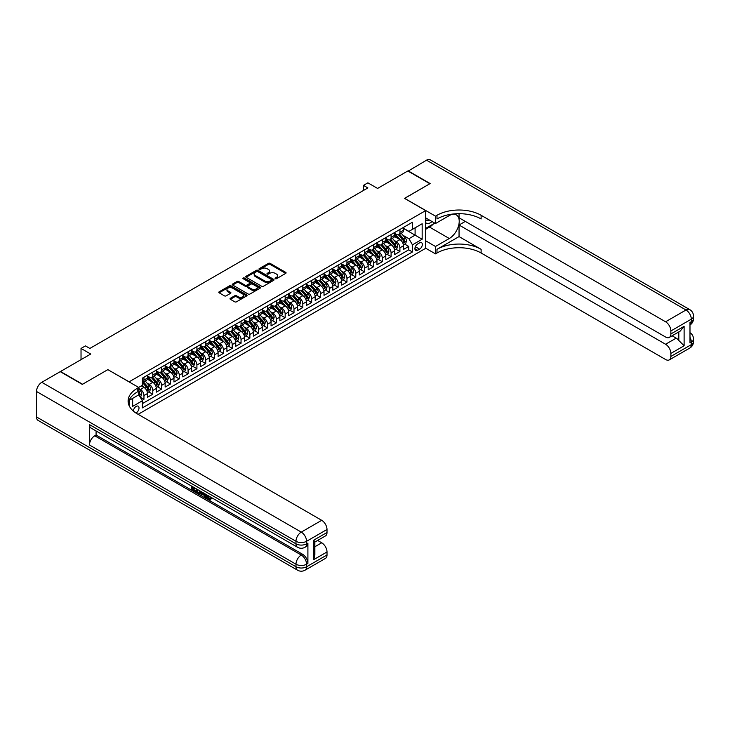 <?xml version="1.0" encoding="UTF-8"?>
<svg xmlns="http://www.w3.org/2000/svg" width="730" height="730" viewBox="0 0 730 730"><rect width="100%" height="100%" fill="white"/><g stroke="black" fill="none" stroke-linecap="round" stroke-linejoin="round"><path stroke-width="1.09" d="M275.31 278.696A0.858 0.493 0 0 0 276.524 278.696L285.731 273.376A1.223 0.712 0 0 0 286.087 272.883A1.223 0.712 0 0 0 285.731 272.381L270.137 263.375A1.223 0.712 0 0 0 268.403 263.375L259.205 268.686A0.858 0.493 0 0 0 260.409 269.388L261.605 268.704A3.924 2.263 0 0 1 267.153 268.704L268.448 269.452A3.924 2.263 0 0 1 269.598 271.049A3.924 2.263 0 0 1 268.448 272.655L267.253 273.339A0.858 0.493 0 0 0 268.467 274.042L269.662 273.358A3.924 2.263 0 0 1 275.21 273.358L276.506 274.106A3.924 2.263 0 0 1 277.655 275.703A3.924 2.263 0 0 1 276.506 277.309L275.31 277.993A0.858 0.493 0 0 0 275.31 278.696L275.31 277.993M135.953 413.025A3.997 2.309 120 0 0 136.191 412.897A3.997 2.309 120 0 0 138.8 409.384A3.997 2.309 120 0 0 138.189 406.181A3.997 2.309 120 0 0 136.191 406.373A3.997 2.309 120 0 0 133.371 411.09M230.37 298.287A1.223 0.712 0 0 0 230.014 298.789A1.223 0.712 0 0 0 230.37 299.291L234.75 301.818A1.223 0.712 0 0 0 236.484 301.818L246.704 295.915A1.223 0.712 0 0 0 247.059 295.413A1.223 0.712 0 0 0 246.704 294.911L231.109 285.904A1.223 0.712 0 0 0 229.375 285.904L219.155 291.808A1.223 0.712 0 0 0 218.799 292.31A1.223 0.712 0 0 0 219.155 292.812L224.439 295.86A1.223 0.712 0 0 0 226.172 295.86L230.543 293.332A1.223 0.712 0 0 0 230.908 292.839A1.223 0.712 0 0 0 230.543 292.338L227.924 290.823A3.276 1.889 0 0 1 226.966 289.481A3.276 1.889 0 0 1 228.992 287.739A3.276 1.889 0 0 1 232.56 288.149L242.825 294.071A3.276 1.889 0 0 1 243.784 295.413A3.276 1.889 0 0 1 241.767 297.156A3.276 1.889 0 0 1 238.19 296.754L236.484 295.76A1.223 0.712 0 0 0 234.75 295.76L230.37 298.287L230.37 299.291M107.949 369.69L129.128 381.817L425.681 210.596L404.502 198.368L429.879 183.723L407.815 170.984L377.583 188.431L367.874 182.829L363.458 185.374L367.874 187.92L89.854 348.438L85.437 345.892L81.03 348.438L81.03 359.653M107.949 369.59L82.572 384.236L60.508 371.497L90.739 354.041L81.03 348.438M261.687 286.26A1.223 0.712 0 0 0 263.421 286.26L273.65 280.356A1.223 0.712 0 0 0 274.005 279.855A1.223 0.712 0 0 0 273.65 279.353L258.055 270.355A1.223 0.712 0 0 0 256.321 270.355L246.101 276.259A1.223 0.712 0 0 0 245.736 276.752A1.223 0.712 0 0 0 246.101 277.254L261.687 286.26M243.455 278.878A0.858 0.493 0 0 1 244.322 278.997L260.163 288.14L249.952 294.035A1.223 0.712 0 0 1 248.218 294.035L232.624 285.038L232.624 284.034A1.223 0.712 0 0 0 232.268 284.536A1.223 0.712 0 0 0 232.624 285.038M232.624 284.034L237.004 281.506A1.223 0.712 0 0 1 238.737 281.506L245.061 285.156A1.223 0.712 0 0 0 246.786 285.156L249.696 283.486A1.223 0.712 0 0 0 250.052 282.985A1.223 0.712 0 0 0 249.696 282.483L243.108 278.677A0.858 0.493 0 0 1 244.322 277.984L260.172 287.136A1.223 0.712 0 0 1 260.537 287.638A1.223 0.712 0 0 1 260.172 288.131L260.172 287.136M142.122 400.35L143.956 399.292L140.297 397.184M138.746 388.488L140.425 389.455A4.991 2.884 60 0 1 143.956 395.578L147.487 393.534L147.487 397.257L152.78 394.2L148.765 391.882M147.04 383.086L149.258 384.363A4.991 2.884 60 0 1 152.78 390.477L156.311 388.442L156.311 392.156L161.613 389.099L157.598 386.781M155.864 377.985L158.082 379.272A4.991 2.884 60 0 1 161.613 385.385L165.144 383.341L165.144 387.064L170.437 384.007L166.422 381.69M164.688 372.893L166.905 374.171A4.991 2.884 60 0 1 170.437 380.284L173.968 378.249L173.968 381.973L179.261 378.916L175.246 376.589M173.512 367.801L175.729 369.079A4.991 2.884 60 0 1 179.261 375.193L182.792 373.158L182.792 376.872L188.084 373.815L184.07 371.497M182.345 362.701L184.553 363.978A4.991 2.884 60 0 1 188.084 370.092L191.616 368.057L191.616 371.78L196.918 368.723L192.903 366.405M191.169 357.609L193.386 358.886A4.991 2.884 60 0 1 196.918 365L200.449 362.965L200.449 366.679L205.741 363.622L201.726 361.304M199.993 352.508L202.21 353.785A4.991 2.884 60 0 1 205.741 359.908L209.273 357.864L209.273 361.587L214.565 358.53L210.55 356.213M208.816 347.416L211.034 348.694A4.991 2.884 60 0 1 214.565 354.807L218.097 352.773L218.097 356.486L223.389 353.429L219.374 351.112M217.65 342.315L219.858 343.602A4.991 2.884 60 0 1 223.389 349.716L226.921 347.672L226.921 351.395L232.222 348.338L228.198 346.02M226.473 337.224L228.691 338.501A4.991 2.884 60 0 1 232.222 344.615L235.744 342.58L235.744 346.303L241.046 343.246L237.031 340.919M235.297 332.132L237.515 333.409A4.991 2.884 60 0 1 241.046 339.523L244.577 337.479L244.577 341.202L249.87 338.145L245.855 335.827M244.121 327.031L246.338 328.308A4.991 2.884 60 0 1 249.87 334.422L253.401 332.387L253.401 336.11L258.694 333.053L254.679 330.736M252.954 321.939L255.162 323.217A4.991 2.884 60 0 1 258.694 329.33L262.225 327.296L262.225 331.009L267.527 327.952L263.503 325.635M261.778 316.838L263.995 318.116A4.991 2.884 60 0 1 267.527 324.239L271.049 322.195L271.049 325.918L276.351 322.861L272.336 320.543M270.602 311.746L272.819 313.024A4.991 2.884 60 0 1 276.351 319.138L279.882 317.103L279.882 320.817L285.174 317.76L281.159 315.442M279.426 306.646L281.643 307.932A4.991 2.884 60 0 1 285.174 314.046L288.706 312.002L288.706 315.725L293.998 312.668L289.983 310.35M288.259 301.554L290.467 302.831A4.991 2.884 60 0 1 293.998 308.945L297.53 306.91L297.53 310.633L302.822 307.567L298.807 305.249M297.083 296.462L299.3 297.74A4.991 2.884 60 0 1 302.822 303.853L306.354 301.809L306.354 305.532L311.655 302.476L307.64 300.158M305.906 291.361L308.124 292.639A4.991 2.884 60 0 1 311.655 298.752L315.187 296.718L315.187 300.441L320.479 297.384L316.464 295.066M314.73 286.269L316.948 287.547A4.991 2.884 60 0 1 320.479 293.661L324.01 291.626L324.01 295.34L329.303 292.283L325.288 289.965M323.554 281.169L325.772 282.446A4.991 2.884 60 0 1 329.303 288.569L332.834 286.525L332.834 290.248L338.127 287.191L334.112 284.873M332.387 276.077L334.605 277.354A4.991 2.884 60 0 1 338.127 283.468L341.658 281.433L341.658 285.147L346.96 282.09L342.945 279.773M341.211 270.976L343.428 272.263A4.991 2.884 60 0 1 346.96 278.376L350.491 276.332L350.491 280.055L355.784 276.998L351.769 274.681M350.035 265.884L352.252 267.162A4.991 2.884 60 0 1 355.784 273.276L359.315 271.241L359.315 274.964L364.608 271.898L360.593 269.58M358.859 260.783L361.076 262.07A4.991 2.884 60 0 1 364.608 268.184L368.139 266.14L368.139 269.863L373.431 266.806L369.416 264.488M367.692 255.692L369.909 256.969A4.991 2.884 60 0 1 373.431 263.083L376.963 261.048L376.963 264.771L382.264 261.714L378.249 259.396M376.516 250.6L378.733 251.877A4.991 2.884 60 0 1 382.264 257.991L385.796 255.956L385.796 259.67L391.088 256.613L387.073 254.296M385.34 245.499L387.557 246.776A4.991 2.884 60 0 1 391.088 252.899L394.62 250.855L394.62 254.578L399.912 251.521L399.912 247.798A4.991 2.884 -120 0 0 396.381 241.685L394.163 240.407M395.897 249.204L399.912 251.521M147.487 393.534A4.991 2.884 -120 0 0 143.956 387.42L141.31 385.896M156.311 388.442A4.991 2.884 -120 0 0 152.78 382.328L147.323 379.171M165.144 383.341A4.991 2.884 -120 0 0 161.613 377.227L156.147 374.079M173.968 378.249A4.991 2.884 -120 0 0 170.437 372.136L164.98 368.978M182.792 373.158A4.991 2.884 -120 0 0 179.261 367.035L173.804 363.887M191.616 368.057A4.991 2.884 -120 0 0 188.084 361.943L182.628 358.795M200.449 362.965A4.991 2.884 -120 0 0 196.918 356.851L191.452 353.694M209.273 357.864A4.991 2.884 -120 0 0 205.741 351.75L200.285 348.602M218.097 352.773A4.991 2.884 -120 0 0 214.565 346.659L209.108 343.501M226.921 347.672A4.991 2.884 -120 0 0 223.389 341.558L217.932 338.41M235.744 342.58A4.991 2.884 -120 0 0 232.222 336.466L226.756 333.309M244.577 337.479A4.991 2.884 -120 0 0 241.046 331.365L235.589 328.217M253.401 332.387A4.991 2.884 -120 0 0 249.87 326.274L244.413 323.125M262.225 327.296A4.991 2.884 -120 0 0 258.694 321.173L253.237 318.024M271.049 322.195A4.991 2.884 -120 0 0 267.527 316.081L262.061 312.933M279.882 317.103A4.991 2.884 -120 0 0 276.351 310.989L270.894 307.832M288.706 312.002A4.991 2.884 -120 0 0 285.174 305.888L279.718 302.74M297.53 306.91A4.991 2.884 -120 0 0 293.998 300.796L288.542 297.639M306.354 301.809A4.991 2.884 -120 0 0 302.822 295.696L297.365 292.548M315.187 296.718A4.991 2.884 -120 0 0 311.655 290.604L306.198 287.456M324.01 291.626A4.991 2.884 -120 0 0 320.479 285.503L315.022 282.355M332.834 286.525A4.991 2.884 -120 0 0 329.303 280.411L323.846 277.263M341.658 281.433A4.991 2.884 -120 0 0 338.127 275.32L332.67 272.162M350.491 276.332A4.991 2.884 -120 0 0 346.96 270.219L341.503 267.07M359.315 271.241A4.991 2.884 -120 0 0 355.784 265.127L350.327 261.97M368.139 266.14A4.991 2.884 -120 0 0 364.608 260.026L359.151 256.878M376.963 261.048A4.991 2.884 -120 0 0 373.431 254.934L367.975 251.786M385.796 255.956A4.991 2.884 -120 0 0 382.264 249.833L376.799 246.685M394.62 250.855A4.991 2.884 -120 0 0 391.088 244.742L385.632 241.593M419.595 242.853L417.651 243.975A3.869 2.236 120 0 0 415.124 247.388A3.869 2.236 120 0 0 415.717 250.49A3.869 2.236 120 0 0 417.651 250.299L419.595 249.176A3.869 2.236 120 0 0 422.123 245.764A3.869 2.236 120 0 0 421.529 242.661A3.869 2.236 120 0 0 419.595 242.853M129.128 405.643L129.128 400.414M138.134 414.33L425.681 248.309L425.681 210.596M138.746 394.711L142.368 400.77L142.368 407.906L412.45 251.978L412.45 244.842L408.919 238.728L402.996 235.306M142.368 400.77L132.659 406.373L132.659 398.379M138.663 387.42L142.368 385.285L142.368 378.149L412.45 222.221L412.45 229.357L422.159 223.745L422.159 239.239L412.45 244.842M147.487 376.005L149.258 377.027A4.991 2.884 60 0 0 151.749 377.273L155.28 375.238A4.991 2.884 -120 0 0 156.311 372.948L156.311 370.092M156.311 370.913L158.082 371.926A4.991 2.884 60 0 0 160.573 372.181L164.104 370.137A4.991 2.884 -120 0 0 165.144 367.856L165.144 365M165.144 365.812L166.905 366.834A4.991 2.884 60 0 0 169.406 367.08L172.928 365.046A4.991 2.884 -120 0 0 173.968 362.755L173.968 359.908M173.968 360.72L175.729 361.742A4.991 2.884 60 0 0 178.23 361.989L181.761 359.945A4.991 2.884 -120 0 0 182.792 357.663L182.792 354.807M182.792 355.62L184.553 356.641A4.991 2.884 60 0 0 187.053 356.888L190.585 354.853A4.991 2.884 -120 0 0 191.616 352.563L191.616 349.716M191.616 350.528L193.386 351.55A4.991 2.884 60 0 0 195.877 351.796L199.409 349.752A4.991 2.884 -120 0 0 200.449 347.471L200.449 344.615M200.449 345.436L202.21 346.449A4.991 2.884 60 0 0 204.71 346.695L208.232 344.66A4.991 2.884 -120 0 0 209.273 342.379L209.273 339.523M209.273 340.335L211.034 341.357A4.991 2.884 60 0 0 213.534 341.603L217.065 339.569A4.991 2.884 -120 0 0 218.097 337.278L218.097 334.422M218.097 335.243L219.858 336.256A4.991 2.884 60 0 0 222.358 336.512L225.889 334.468A4.991 2.884 -120 0 0 226.921 332.187L226.921 329.33M226.921 330.142L228.691 331.165A4.991 2.884 60 0 0 231.182 331.411L234.713 329.376A4.991 2.884 -120 0 0 235.744 327.086L235.744 324.239M235.744 325.051L237.515 326.073A4.991 2.884 60 0 0 240.006 326.319L243.537 324.275A4.991 2.884 -120 0 0 244.577 321.994L244.577 319.138M244.577 319.95L246.338 320.972A4.991 2.884 60 0 0 248.839 321.218L252.37 319.183A4.991 2.884 -120 0 0 253.401 316.893L253.401 314.046M253.401 314.858L255.162 315.88A4.991 2.884 60 0 0 257.663 316.126L261.194 314.082A4.991 2.884 -120 0 0 262.225 311.801L262.225 308.945M262.225 309.766L263.995 310.779A4.991 2.884 60 0 0 266.487 311.026L270.018 308.991A4.991 2.884 -120 0 0 271.049 306.709L271.049 303.853M271.049 304.666L272.819 305.688A4.991 2.884 60 0 0 275.31 305.934L278.842 303.899A4.991 2.884 -120 0 0 279.882 301.609L279.882 298.752M279.882 299.574L281.643 300.587A4.991 2.884 60 0 0 284.143 300.842L287.675 298.798A4.991 2.884 -120 0 0 288.706 296.517L288.706 293.661M288.706 294.473L290.467 295.495A4.991 2.884 60 0 0 292.967 295.741L296.499 293.706A4.991 2.884 -120 0 0 297.53 291.416L297.53 288.569M297.53 289.381L299.3 290.403A4.991 2.884 60 0 0 301.791 290.649L305.322 288.605A4.991 2.884 -120 0 0 306.354 286.324L306.354 283.468M306.354 284.28L308.124 285.302A4.991 2.884 60 0 0 310.615 285.549L314.146 283.514A4.991 2.884 -120 0 0 315.187 281.223L315.187 278.376M315.187 279.188L316.948 280.21A4.991 2.884 60 0 0 319.448 280.457L322.979 278.413A4.991 2.884 -120 0 0 324.01 276.132L324.01 273.276M324.01 274.097L325.772 275.11A4.991 2.884 60 0 0 328.272 275.356L331.803 273.321A4.991 2.884 -120 0 0 332.834 271.04L332.834 268.184M332.834 268.996L334.605 270.018A4.991 2.884 60 0 0 337.096 270.264L340.627 268.229A4.991 2.884 -120 0 0 341.658 265.939L341.658 263.083M341.658 263.904L343.428 264.917A4.991 2.884 60 0 0 345.92 265.163L349.451 263.129A4.991 2.884 -120 0 0 350.491 260.847L350.491 257.991M350.491 258.803L352.252 259.825A4.991 2.884 60 0 0 354.753 260.072L358.284 258.037A4.991 2.884 -120 0 0 359.315 255.746L359.315 252.89M359.315 253.712L361.076 254.734A4.991 2.884 60 0 0 363.577 254.98L367.108 252.936A4.991 2.884 -120 0 0 368.139 250.655L368.139 247.798M368.139 248.611L369.909 249.633A4.991 2.884 60 0 0 372.4 249.879L375.932 247.844A4.991 2.884 -120 0 0 376.963 245.554L376.963 242.707M376.963 243.519L378.733 244.541A4.991 2.884 60 0 0 381.224 244.787L384.756 242.743A4.991 2.884 -120 0 0 385.796 240.462L385.796 237.606M385.796 238.427L387.557 239.44A4.991 2.884 60 0 0 390.057 239.686L393.579 237.651A4.991 2.884 -120 0 0 394.62 235.361L394.62 232.514M142.368 403.626L408.736 249.833L408.736 246.421L403.444 249.477L403.444 245.764A4.991 2.884 -120 0 0 399.912 239.65L394.455 236.493M394.62 233.326L396.381 234.348A4.991 2.884 -120 0 0 398.881 234.595A4.991 2.884 -120 0 0 399.912 232.304L399.912 229.457M398.881 234.595L402.412 232.56A4.991 2.884 -120 0 0 403.444 230.269L403.444 227.413M143.956 377.227L143.956 380.084A4.991 2.884 60 0 1 142.925 382.365A4.991 2.884 60 0 1 142.368 382.575M142.925 382.365L146.456 380.33A4.991 2.884 -120 0 0 147.487 378.049L147.487 375.193M152.78 372.136L152.78 374.992A4.991 2.884 60 0 1 151.749 377.273M161.613 367.035L161.613 369.891A4.991 2.884 60 0 1 160.573 372.181M170.437 361.943L170.437 364.799A4.991 2.884 60 0 1 169.406 367.08M179.261 356.842L179.261 359.698A4.991 2.884 60 0 1 178.23 361.989M188.084 351.75L188.084 354.607A4.991 2.884 60 0 1 187.053 356.888M196.918 346.659L196.918 349.506A4.991 2.884 60 0 1 195.877 351.796M205.741 341.558L205.741 344.414A4.991 2.884 60 0 1 204.71 346.695M214.565 336.466L214.565 339.313A4.991 2.884 60 0 1 213.534 341.603M223.389 331.365L223.389 334.221A4.991 2.884 60 0 1 222.358 336.512M232.222 326.274L232.222 329.13A4.991 2.884 60 0 1 231.182 331.411M241.046 321.173L241.046 324.029A4.991 2.884 60 0 1 240.006 326.319M249.87 316.081L249.87 318.937A4.991 2.884 60 0 1 248.839 321.218M258.694 310.989L258.694 313.836A4.991 2.884 60 0 1 257.663 316.126M267.527 305.888L267.527 308.744A4.991 2.884 60 0 1 266.487 311.026M276.351 300.796L276.351 303.643A4.991 2.884 60 0 1 275.31 305.934M285.174 295.696L285.174 298.552A4.991 2.884 60 0 1 284.143 300.842M293.998 290.604L293.998 293.46A4.991 2.884 60 0 1 292.967 295.741M302.822 285.503L302.822 288.359A4.991 2.884 60 0 1 301.791 290.649M311.655 280.411L311.655 283.267A4.991 2.884 60 0 1 310.615 285.549M320.479 275.32L320.479 278.166A4.991 2.884 60 0 1 319.448 280.457M329.303 270.219L329.303 273.075A4.991 2.884 60 0 1 328.272 275.356M338.127 265.127L338.127 267.974A4.991 2.884 60 0 1 337.096 270.264M346.96 260.026L346.96 262.882A4.991 2.884 60 0 1 345.92 265.163M355.784 254.934L355.784 257.79A4.991 2.884 60 0 1 354.753 260.072M364.608 249.833L364.608 252.69A4.991 2.884 60 0 1 363.577 254.98M373.431 244.742L373.431 247.598A4.991 2.884 60 0 1 372.4 249.879M382.264 239.65L382.264 242.497A4.991 2.884 60 0 1 381.224 244.787M391.088 234.549L391.088 237.405A4.991 2.884 60 0 1 390.057 239.686M391.088 252.899L391.088 256.613M382.264 257.991L382.264 261.714M373.431 263.083L373.431 266.806M364.608 268.184L364.608 271.898M355.784 273.276L355.784 276.998M346.96 278.376L346.96 282.09M338.127 283.468L338.127 287.191M329.303 288.569L329.303 292.283M320.479 293.661L320.479 297.384M311.655 298.752L311.655 302.476M302.822 303.853L302.822 307.567M293.998 308.945L293.998 312.668M285.174 314.046L285.174 317.76M276.351 319.138L276.351 322.861M267.527 324.239L267.527 327.952M258.694 329.33L258.694 333.053M249.87 334.422L249.87 338.145M241.046 339.523L241.046 343.246M232.222 344.615L232.222 348.338M223.389 349.716L223.389 353.429M214.565 354.807L214.565 358.53M205.741 359.908L205.741 363.622M196.918 365L196.918 368.723M188.084 370.092L188.084 373.815M179.261 375.193L179.261 378.916M170.437 380.284L170.437 384.007M161.613 385.385L161.613 389.099M152.78 390.477L152.78 394.2M143.956 395.578L143.956 399.292M408.919 238.728L415.096 235.16L415.096 227.824L422.159 223.745M403.444 228.435L422.159 239.239M403.444 228.234L408.919 231.392L412.45 229.357M363.458 185.374L363.458 190.475M404.721 244.103L408.736 246.421M408.736 249.833L412.45 251.978M275.657 278.814L276.506 278.322A3.924 2.263 0 0 0 277.655 276.725L277.655 275.703M269.598 271.049L269.598 272.071A3.924 2.263 0 0 1 268.448 273.677L267.6 274.161M285.713 273.385L270.137 264.397A1.223 0.712 0 0 0 268.403 264.397L259.542 269.507M273.631 280.366L258.055 271.368A1.223 0.712 0 0 0 256.321 271.368L246.11 277.263L246.101 276.259M271.478 280.21A0.858 0.493 0 0 0 271.478 279.508L257.79 271.606A0.858 0.493 0 0 0 256.577 271.606L255.327 272.327A3.924 2.263 0 0 0 254.177 273.933A3.924 2.263 0 0 0 255.327 275.529L264.68 280.931A3.924 2.263 0 0 0 270.228 280.931L271.478 280.21L271.478 281.223A0.858 0.493 0 0 0 271.733 280.877L271.733 279.855M254.177 273.933L254.177 274.945A3.924 2.263 0 0 0 255.327 276.551L255.327 275.529M271.478 281.223L270.228 281.953A3.924 2.263 0 0 1 264.68 281.953L255.327 276.551M232.642 285.047L237.004 282.528L237.004 281.506M250.052 282.985L250.052 283.997A1.223 0.712 0 0 1 249.696 284.499L246.786 286.178A1.223 0.712 0 0 1 245.061 286.178L238.737 282.528A1.223 0.712 0 0 0 237.004 282.528M251.622 288.943A3.276 1.889 0 0 0 255.19 289.354A3.276 1.889 0 0 0 257.215 287.611A3.276 1.889 0 0 0 256.257 286.269L252.635 284.18A1.223 0.712 0 0 0 250.901 284.18L247.999 285.859A1.223 0.712 0 0 0 247.643 286.361A1.223 0.712 0 0 0 247.999 286.863L251.622 288.943L251.622 289.965A3.276 1.889 0 0 0 255.19 290.376A3.276 1.889 0 0 0 257.215 288.633L257.215 287.611M247.643 286.361L247.643 287.374A1.223 0.712 0 0 0 247.999 287.875L247.999 286.863M251.622 289.965L247.999 287.875M243.784 295.413L243.784 296.435A3.276 1.889 0 0 1 241.767 298.178A3.276 1.889 0 0 1 238.19 297.767L236.484 296.781A1.223 0.712 0 0 0 234.75 296.781L230.388 299.3M226.966 289.481L226.966 290.504A3.276 1.889 0 0 0 227.924 291.845L227.924 290.823M230.543 292.338L230.543 293.332L227.924 291.845M246.704 294.911L246.704 295.915L231.109 286.926A1.223 0.712 0 0 0 229.375 286.926L219.173 292.821M403.371 244.888L405.652 243.574L406.537 241.019A3.303 1.907 -120 0 0 405.241 237.916L401.208 233.244M400.405 239.969L395.623 234.43A9.545 5.511 -120 0 0 394.62 233.381M397.777 238.418L395.103 235.315A7.93 4.572 -120 0 0 394.62 234.786M398.434 234.777L402.513 239.495A3.303 1.907 60 0 1 403.69 241.776L404.748 241.165A3.303 1.907 -120 0 0 403.571 238.883L399.538 234.211M398.671 234.695L403.051 239.768A1.688 0.976 60 0 1 403.48 240.425L404.748 241.165M425.681 222.613A8.112 4.681 120 0 0 427.543 223.526A8.112 4.681 120 0 0 432.032 221.546M425.681 219.246A5.557 3.203 120 0 0 426.585 220.332A5.557 3.203 120 0 0 427.397 220.588A5.557 3.203 120 0 0 429.404 220.04M434.779 223.134L425.681 228.38M408.079 171.13L426.521 160.18L686.008 309.995A7.492 4.325 120 0 1 689.759 309.62A7.492 7.492 0 0 1 693.5 316.108A7.492 4.325 180 0 1 691.31 319.165L670.87 330.964A7.492 4.325 -120 0 0 665.577 321.784L686.008 309.995A7.492 4.325 60 0 1 691.31 319.165L691.31 321.711L689.987 322.477L689.987 342.863L691.31 342.096L691.31 344.642A7.492 4.325 60 0 1 689.759 348.073L669.319 359.872A7.492 4.325 -120 0 0 670.87 356.441L691.31 344.642A7.492 4.325 0 0 0 693.5 341.585A7.492 7.492 0 0 1 689.759 348.073M408.079 170.829L430.143 183.568L404.593 198.423M425.681 240.818L435.481 246.475L449.297 238.5A14.043 8.103 120 0 0 458.467 226.127A14.043 8.103 120 0 0 456.314 214.875A14.043 8.103 120 0 0 449.297 215.569L435.481 223.544L435.481 216.153L436.987 215.286A31.208 18.013 180 0 1 481.116 215.286L665.577 321.784M435.481 246.475L435.481 253.867L436.987 253A31.208 18.013 180 0 1 481.116 253L665.577 359.498A7.492 4.325 -120 0 0 669.319 359.872M459.051 236.593L436.987 249.332A31.208 18.013 180 0 1 481.116 249.332L459.051 236.593L459.051 225.022L465.311 221.4M459.051 213.68L459.051 217.786L665.577 337.023A7.492 4.325 -120 0 0 669.319 337.397A7.492 4.325 -120 0 0 670.87 333.966L684.11 326.319L684.11 345.792L678.818 340.49L678.818 331.913M684.11 345.792L670.87 353.429L670.87 356.441M670.87 353.429A7.492 4.325 -120 0 0 665.577 344.259L676.172 338.145A7.492 4.325 60 0 1 678.818 340.49M459.051 225.022L665.577 344.259M426.521 160.18A7.492 4.325 -60 0 1 430.271 159.806L689.759 309.62M425.681 217.887L435.481 223.544M404.593 198.323L435.481 216.153M425.681 248.209L435.481 253.867M670.87 330.964L670.87 333.966M672.093 335.791L676.172 338.145M436.987 215.286L436.987 218.954A31.208 18.013 180 0 1 481.116 218.954L481.116 215.286M669.319 337.397L680.15 331.146L684.11 326.319M433.419 223.918A14.043 8.103 -60 0 1 429.523 227.085L425.681 229.302M206.882 494.922L206.818 495.661L207.493 495.278L209.775 498.9M206.818 495.661L208.451 499.092L209.483 499.22L210.642 498.006L211.39 498.645L210.067 500.041L208.525 499.84L206.125 494.484M202.566 494.438L201.517 495.716L200.732 495.259L202.064 492.139M205.422 494.082L206.481 497.76L205.778 498.17L204.984 497.714L204.382 495.488L202.119 494.183L201.517 495.716M192.72 487.813L192.72 489.109L195.841 490.916L195.841 491.618L195.138 492.029L191.269 489.793L191.269 485.906M195.503 488.352L194.8 489.009L192.017 487.403L192.017 489.52L192.72 489.109M89.452 424.595L295.988 543.832A7.492 4.325 120 0 0 297.539 547.263L91.004 428.026A7.492 4.325 -60 0 1 89.452 424.595L89.452 444.981A7.492 4.325 -60 0 1 94.754 435.801L96.077 435.043L302.603 554.28A7.492 4.325 60 0 1 307.905 563.451L307.905 543.065A7.492 4.325 60 0 1 306.354 546.496L305.03 547.263A7.492 4.325 -120 0 0 306.582 543.832L307.905 543.065M96.077 435.043L96.077 430.946M200.449 491.208L200.504 492.038L201.188 491.637L200.476 493.653L198.058 493.717L196.16 492.613L196.16 488.726M82.308 384.391L107.858 369.635L138.746 387.475L137.249 388.342A31.208 18.013 -0 0 0 128.106 401.08A31.208 18.013 -0 0 0 137.249 413.819L321.711 520.317A7.492 4.325 60 0 1 327.013 529.487L306.582 541.286L306.582 543.832A7.492 4.325 -0 0 1 295.988 543.832L295.988 541.286L36.5 391.472A7.492 4.325 -60 0 1 41.792 382.301L60.243 371.652L82.308 384.391M138.746 387.475L138.746 394.857L128.991 400.496M313.772 540.136L314.867 541.797L314.867 554.891L313.772 559.609L313.772 540.136L327.013 532.498L327.013 529.487M327.013 532.498A7.492 4.325 60 0 1 325.461 535.92L314.867 542.034M36.5 416.949L295.988 566.763A7.492 4.325 120 0 0 297.539 570.194L38.051 420.38A7.492 4.325 -60 0 1 36.5 416.949L36.5 391.472M317.641 540.437L321.711 542.792A7.492 4.325 60 0 1 327.013 551.962L313.772 559.609M307.905 563.451L306.582 564.217L306.582 566.763L327.013 554.964L327.013 551.962M327.013 554.964A7.492 4.325 60 0 1 325.461 558.395L305.03 570.194A7.492 4.325 -120 0 0 306.582 566.763A7.492 4.325 -0 0 1 295.988 566.763L295.988 564.217L89.452 444.981M137.249 388.342L137.249 392.01A31.208 18.013 -0 0 0 128.27 402.914M192.017 489.52L195.138 491.327L195.841 490.916M195.138 491.327L195.138 492.029M192.017 486.335L195.111 488.124M194.8 488.306L194.8 489.009M200.504 492.038L199.774 494.055M196.899 489.164L196.899 492.339L199.244 493.261L199.701 490.779M197.611 489.565L197.611 491.938L199.956 492.859M196.899 492.339L197.611 491.938M197.994 492.969L198.697 492.567M204.436 493.507L205.778 498.17M202.767 492.54L202.347 493.608L204.154 494.648L203.743 493.106M203.214 492.805L203.898 493.681M202.347 493.608L203.049 493.197M208.451 499.092L209.163 498.681M209.939 498.417L210.687 499.046L211.39 498.645M210.687 499.046L210.067 500.041M394.547 249.979L396.828 248.665L397.704 246.12A3.303 1.907 -120 0 0 396.417 243.008L392.384 238.345M391.581 245.061L386.8 239.531A9.545 5.511 -120 0 0 385.796 238.482M388.953 243.51L386.279 240.416A7.93 4.572 -120 0 0 385.796 239.878M389.601 239.869L393.68 244.596A3.303 1.907 60 0 1 394.866 246.868L395.925 246.256A3.303 1.907 -120 0 0 394.738 243.984L390.705 239.312M389.847 239.796L394.227 244.869A1.688 0.976 60 0 1 394.647 245.526L395.925 246.256M385.714 255.08L387.995 253.757L388.88 251.211A3.303 1.907 -120 0 0 387.594 248.109L383.56 243.437M382.748 250.162L377.967 244.623A9.545 5.511 -120 0 0 376.963 243.574M380.129 248.611L377.456 245.508A7.93 4.572 -120 0 0 376.963 244.979M380.777 244.961L384.856 249.687A3.303 1.907 60 0 1 386.033 251.969L387.092 251.357A3.303 1.907 -120 0 0 385.915 249.076L381.881 244.404M381.014 244.888L385.404 249.961A1.688 0.976 60 0 1 385.823 250.618L387.092 251.357M376.89 260.172L379.171 258.858L380.056 256.312A3.303 1.907 -120 0 0 378.77 253.201L374.736 248.538M373.924 255.254L369.143 249.715A9.545 5.511 -120 0 0 368.139 248.665M371.305 253.702L368.632 250.609A7.93 4.572 -120 0 0 368.139 250.071M371.953 250.062L376.032 254.779A3.303 1.907 60 0 1 377.209 257.06L378.268 256.449A3.303 1.907 -120 0 0 377.091 254.168L373.057 249.505M372.19 249.979L376.57 255.062A1.688 0.976 60 0 1 376.999 255.719L378.268 256.449M368.066 265.273L370.347 263.95L371.232 261.404A3.303 1.907 -120 0 0 369.937 258.301L365.903 253.629M365.1 260.354L360.319 254.816A9.545 5.511 -120 0 0 359.315 253.766M362.481 258.794L359.799 255.701A7.93 4.572 -120 0 0 359.315 255.171M363.129 255.153L367.208 259.88A3.303 1.907 60 0 1 368.385 262.161L369.444 261.55A3.303 1.907 -120 0 0 368.267 259.269L364.233 254.597M363.367 255.08L367.747 260.154A1.688 0.976 60 0 1 368.175 260.811L369.444 261.55M359.242 270.365L361.523 269.051L362.399 266.505A3.303 1.907 -120 0 0 361.113 263.393L357.079 258.721M356.276 265.446L351.495 259.907A9.545 5.511 -120 0 0 350.491 258.858M353.649 263.895L350.975 260.793A7.93 4.572 -120 0 0 350.491 260.263M354.296 260.254L358.375 264.972A3.303 1.907 60 0 1 359.562 267.253L360.62 266.642A3.303 1.907 -120 0 0 359.434 264.36L355.401 259.697M354.543 260.172L358.923 265.245A1.688 0.976 60 0 1 359.343 265.912L360.62 266.642M350.409 275.456L352.69 274.142L353.576 271.596A3.303 1.907 -120 0 0 352.289 268.494L348.256 263.822M347.443 270.547L342.662 265.008A9.545 5.511 -120 0 0 341.658 263.959M344.825 268.987L342.151 265.893A7.93 4.572 -120 0 0 341.658 265.364M345.473 265.346L349.551 270.073A3.303 1.907 60 0 1 350.728 272.345L351.787 271.733A3.303 1.907 -120 0 0 350.61 269.461L346.577 264.789M345.71 265.273L350.099 270.346A1.688 0.976 60 0 1 350.519 271.003L351.787 271.733M341.585 280.557L343.866 279.243L344.752 276.688A3.303 1.907 -120 0 0 343.465 273.586L339.432 268.914M338.62 275.639L333.838 270.1A9.545 5.511 -120 0 0 332.834 269.051M336.001 274.088L333.327 270.985A7.93 4.572 -120 0 0 332.834 270.456M336.649 270.447L340.727 275.164A3.303 1.907 60 0 1 341.905 277.446L342.963 276.834A3.303 1.907 -120 0 0 341.786 274.553L337.753 269.881M336.886 270.365L341.266 275.438A1.688 0.976 60 0 1 341.695 276.095L342.963 276.834M332.761 285.649L335.043 284.335L335.928 281.789A3.303 1.907 -120 0 0 334.632 278.677L330.608 274.015M329.796 280.731L325.014 275.201A9.545 5.511 -120 0 0 324.01 274.151M327.177 279.179L324.494 276.086A7.93 4.572 -120 0 0 324.01 275.548M327.825 275.538L331.904 280.265A3.303 1.907 60 0 1 333.081 282.537L334.139 281.926A3.303 1.907 -120 0 0 332.962 279.654L328.929 274.982M328.062 275.465L332.442 280.539A1.688 0.976 60 0 1 332.871 281.196L334.139 281.926M323.938 290.75L326.219 289.427L327.095 286.881A3.303 1.907 -120 0 0 325.808 283.778L321.775 279.106M320.972 285.832L316.19 280.293A9.545 5.511 -120 0 0 315.187 279.243M318.344 284.28L315.67 281.178A7.93 4.572 -120 0 0 315.187 280.649M318.992 280.63L323.071 285.357A3.303 1.907 60 0 1 324.257 287.638L325.315 287.027A3.303 1.907 -120 0 0 324.129 284.746L320.105 280.074M319.238 280.557L323.618 285.631A1.688 0.976 60 0 1 324.038 286.288L325.315 287.027M315.114 295.842L317.386 294.528L318.271 291.982A3.303 1.907 -120 0 0 316.984 288.87L312.951 284.207M312.139 290.923L307.357 285.384A9.545 5.511 -120 0 0 306.354 284.335M309.52 289.372L306.846 286.279A7.93 4.572 -120 0 0 306.354 285.74M310.168 285.731L314.247 290.449A3.303 1.907 60 0 1 315.424 292.73L316.482 292.119A3.303 1.907 -120 0 0 315.305 289.837L311.272 285.174M310.405 285.649L314.794 290.732A1.688 0.976 60 0 1 315.214 291.389L316.482 292.119M306.281 300.942L308.562 299.619L309.447 297.073A3.303 1.907 -120 0 0 308.16 293.971L304.127 289.299M303.315 296.024L298.534 290.485A9.545 5.511 -120 0 0 297.53 289.436M300.696 294.464L298.023 291.37A7.93 4.572 -120 0 0 297.53 290.841M301.344 290.823L305.423 295.55A3.303 1.907 60 0 1 306.6 297.831L307.659 297.22A3.303 1.907 -120 0 0 306.481 294.938L302.448 290.266M301.581 290.75L305.961 295.823A1.688 0.976 60 0 1 306.39 296.48L307.659 297.22M297.457 306.034L299.738 304.72L300.623 302.174A3.303 1.907 -120 0 0 299.327 299.063L295.303 294.4M294.491 301.116L289.71 295.577A9.545 5.511 -120 0 0 288.706 294.528M291.872 299.565L289.19 296.462A7.93 4.572 -120 0 0 288.706 295.933M292.52 295.924L296.599 300.641A3.303 1.907 60 0 1 297.776 302.923L298.835 302.311A3.303 1.907 -120 0 0 297.657 300.03L293.624 295.367M292.757 295.842L297.137 300.915A1.688 0.976 60 0 1 297.566 301.581L298.835 302.311M288.633 311.135L290.914 309.812L291.79 307.266A3.303 1.907 -120 0 0 290.504 304.164L286.47 299.492M285.667 306.217L280.886 300.678A9.545 5.511 -120 0 0 279.882 299.629M283.039 304.656L280.366 301.563A7.93 4.572 -120 0 0 279.882 301.034M283.687 301.015L287.766 305.742A3.303 1.907 60 0 1 288.952 308.014L290.011 307.403A3.303 1.907 -120 0 0 288.825 305.131L284.8 300.459M283.934 300.942L288.313 306.016A1.688 0.976 60 0 1 288.742 306.673L290.011 307.403M279.809 316.227L282.081 314.913L282.966 312.358A3.303 1.907 -120 0 0 281.68 309.255L277.646 304.583M276.843 311.309L272.053 305.77A9.545 5.511 -120 0 0 271.049 304.72M274.215 309.757L271.542 306.655A7.93 4.572 -120 0 0 271.049 306.125M274.863 306.116L278.942 310.834A3.303 1.907 60 0 1 280.119 313.115L281.178 312.504A3.303 1.907 -120 0 0 280.001 310.223L275.967 305.551M275.101 306.034L279.49 311.108A1.688 0.976 60 0 1 279.909 311.765L281.178 312.504M270.976 321.319L273.257 320.005L274.142 317.459A3.303 1.907 -120 0 0 272.856 314.347L268.822 309.684M268.01 316.4L263.229 310.87A9.545 5.511 -120 0 0 262.225 309.821M265.391 314.849L262.718 311.756A7.93 4.572 -120 0 0 262.225 311.217M266.039 311.208L270.118 315.935A3.303 1.907 60 0 1 271.295 318.207L272.354 317.596A3.303 1.907 -120 0 0 271.177 315.323L267.143 310.651M266.277 311.135L270.666 316.209A1.688 0.976 60 0 1 271.085 316.866L272.354 317.596M262.152 326.42L264.433 325.096L265.318 322.55A3.303 1.907 -120 0 0 264.032 319.448L259.999 314.776M259.187 321.501L254.405 315.962A9.545 5.511 -120 0 0 253.401 314.913M256.568 319.95L253.885 316.847A7.93 4.572 -120 0 0 253.401 316.318M257.215 316.3L261.294 321.027A3.303 1.907 60 0 1 262.471 323.308L263.53 322.696A3.303 1.907 -120 0 0 262.353 320.415L258.32 315.743M257.453 316.227L261.833 321.3A1.688 0.976 60 0 1 262.262 321.957L263.53 322.696M253.328 331.511L255.609 330.197L256.486 327.651A3.303 1.907 -120 0 0 255.199 324.54L251.166 319.877M250.363 326.593L245.581 321.054A9.545 5.511 -120 0 0 244.577 320.005M247.735 325.042L245.061 321.948A7.93 4.572 -120 0 0 244.577 321.41M248.382 321.401L252.461 326.118A3.303 1.907 60 0 1 253.648 328.4L254.706 327.788A3.303 1.907 -120 0 0 253.529 325.507L249.496 320.844M248.629 321.319L253.009 326.401A1.688 0.976 60 0 1 253.438 327.058L254.706 327.788M244.504 336.612L246.786 335.289L247.662 332.743A3.303 1.907 -120 0 0 246.375 329.641L242.342 324.969M241.539 331.694L236.748 326.155A9.545 5.511 -120 0 0 235.744 325.105M238.911 330.133L236.237 327.04A7.93 4.572 -120 0 0 235.744 326.511M239.559 326.493L243.637 331.219A3.303 1.907 60 0 1 244.815 333.5L245.882 332.889A3.303 1.907 -120 0 0 244.696 330.608L240.663 325.936M239.796 326.42L244.185 331.493A1.688 0.976 60 0 1 244.605 332.15L245.882 332.889M235.671 341.704L237.953 340.39L238.838 337.844A3.303 1.907 -120 0 0 237.551 334.732L233.518 330.07M232.706 336.785L227.924 331.247A9.545 5.511 -120 0 0 226.921 330.197M230.087 335.234L227.413 332.132A7.93 4.572 -120 0 0 226.921 331.602M230.735 331.593L234.814 336.311A3.303 1.907 60 0 1 235.991 338.592L237.049 337.981A3.303 1.907 -120 0 0 235.872 335.7L231.839 331.037M230.972 331.511L235.361 336.585A1.688 0.976 60 0 1 235.781 337.251L237.049 337.981M226.847 346.805L229.129 345.482L230.014 342.936A3.303 1.907 -120 0 0 228.727 339.833L224.694 335.161M223.882 341.886L219.1 336.348A9.545 5.511 -120 0 0 218.097 335.298M221.263 340.326L218.589 337.233A7.93 4.572 -120 0 0 218.097 336.703M221.911 336.685L225.99 341.412A3.303 1.907 60 0 1 227.167 343.684L228.225 343.073A3.303 1.907 -120 0 0 227.048 340.8L223.015 336.129M222.148 336.612L226.528 341.686A1.688 0.976 60 0 1 226.957 342.343L228.225 343.073M218.024 351.897L220.305 350.582L221.181 348.027A3.303 1.907 -120 0 0 219.894 344.925L215.861 340.253M215.058 346.978L210.276 341.439A9.545 5.511 -120 0 0 209.273 340.39M212.43 345.427L209.756 342.324A7.93 4.572 -120 0 0 209.273 341.795M213.078 341.786L217.157 346.504A3.303 1.907 60 0 1 218.343 348.785L219.401 348.173A3.303 1.907 -120 0 0 218.224 345.892L214.191 341.22M213.324 341.704L217.704 346.777A1.688 0.976 60 0 1 218.133 347.443L219.401 348.173M209.2 356.988L211.481 355.674L212.357 353.128A3.303 1.907 -120 0 0 211.07 350.017L207.037 345.354M206.234 352.07L201.444 346.54A9.545 5.511 -120 0 0 200.449 345.491M203.606 350.519L200.932 347.425A7.93 4.572 -120 0 0 200.449 346.887M204.254 346.878L208.333 351.604A3.303 1.907 60 0 1 209.51 353.877L210.578 353.265A3.303 1.907 -120 0 0 209.391 350.993L205.358 346.321M204.5 346.805L208.88 351.878A1.688 0.976 60 0 1 209.3 352.535L210.578 353.265M200.367 362.089L202.648 360.775L203.533 358.22A3.303 1.907 -120 0 0 202.246 355.118L198.213 350.446M197.401 357.171L192.62 351.632A9.545 5.511 -120 0 0 191.616 350.582M194.782 355.62L192.109 352.517A7.93 4.572 -120 0 0 191.616 351.988M195.43 351.97L199.509 356.696A3.303 1.907 60 0 1 200.686 358.977L201.745 358.366A3.303 1.907 -120 0 0 200.567 356.085L196.534 351.413M195.667 351.897L200.056 356.97A1.688 0.976 60 0 1 200.476 357.627L201.745 358.366M191.543 367.181L193.824 365.867L194.709 363.321A3.303 1.907 -120 0 0 193.423 360.209L189.389 355.546M188.577 362.262L183.796 356.733A9.545 5.511 -120 0 0 182.792 355.674M185.958 360.711L183.285 357.618A7.93 4.572 -120 0 0 182.792 357.079M186.606 357.07L190.685 361.788A3.303 1.907 60 0 1 191.862 364.069L192.921 363.458A3.303 1.907 -120 0 0 191.744 361.177L187.71 356.514M186.843 356.988L191.224 362.071A1.688 0.976 60 0 1 191.652 362.728L192.921 363.458M182.719 372.282L185 370.959L185.885 368.413A3.303 1.907 -120 0 0 184.59 365.31L180.556 360.638M179.753 367.363L174.972 361.825A9.545 5.511 -120 0 0 173.968 360.775M177.125 365.803L174.452 362.71A7.93 4.572 -120 0 0 173.968 362.18M177.782 362.162L181.861 366.889A3.303 1.907 60 0 1 183.038 369.17L184.097 368.559A3.303 1.907 -120 0 0 182.92 366.277L178.886 361.605M178.02 362.089L182.4 367.163A1.688 0.976 60 0 1 182.829 367.82L184.097 368.559M173.895 377.373L176.176 376.06L177.052 373.514A3.303 1.907 -120 0 0 175.766 370.402L171.732 365.739M170.929 372.455L166.148 366.916A9.545 5.511 -120 0 0 165.144 365.867M168.302 370.904L165.628 367.801A7.93 4.572 -120 0 0 165.144 367.272M168.949 367.263L173.028 371.981A3.303 1.907 60 0 1 174.214 374.262L175.273 373.651A3.303 1.907 -120 0 0 174.087 371.369L170.054 366.706M169.196 367.181L173.576 372.254A1.688 0.976 60 0 1 173.995 372.921L175.273 373.651M165.062 382.474L167.343 381.151L168.228 378.605A3.303 1.907 -120 0 0 166.942 375.503L162.909 370.831M162.096 377.556L157.315 372.017A9.545 5.511 -120 0 0 156.311 370.968M159.478 375.996L156.804 372.902A7.93 4.572 -120 0 0 156.311 372.373M160.125 372.355L164.204 377.082A3.303 1.907 60 0 1 165.382 379.354L166.44 378.742A3.303 1.907 -120 0 0 165.263 376.47L161.23 371.798M160.363 372.282L164.752 377.355A1.688 0.976 60 0 1 165.172 378.012L166.44 378.742M156.238 387.566L158.519 386.252L159.405 383.697A3.303 1.907 -120 0 0 158.118 380.595L154.085 375.923M153.273 382.648L148.491 377.109A9.545 5.511 -120 0 0 147.487 376.06M150.654 381.096L147.98 377.994A7.93 4.572 -120 0 0 147.487 377.465M151.302 377.456L155.38 382.173A3.303 1.907 60 0 1 156.558 384.454L157.616 383.843A3.303 1.907 -120 0 0 156.439 381.562L152.406 376.899M151.539 377.373L155.919 382.447A1.688 0.976 60 0 1 156.348 383.113L157.616 383.843M147.414 392.658L149.696 391.344L150.581 388.798A3.303 1.907 -120 0 0 149.285 385.695L145.252 381.024M144.449 387.74L142.341 385.303M142.478 382.547L146.557 387.274A3.303 1.907 60 0 1 147.734 389.546L148.792 388.935A3.303 1.907 -120 0 0 147.615 386.663L143.582 381.991M142.715 382.474L147.095 387.548A1.688 0.976 60 0 1 147.524 388.205L148.792 388.935M140.114 396.874L140.872 396.445L141.748 393.89A3.303 1.907 -120 0 0 140.461 390.787L138.746 388.807M138.746 394.118A3.303 1.907 60 0 1 138.91 394.647L139.968 394.036A3.303 1.907 -120 0 0 138.782 391.755L138.746 391.718M140.425 389.455L143.956 387.42M149.258 384.363L152.78 382.328M158.082 379.272L161.613 377.227M166.905 374.171L170.437 372.136M175.729 369.079L179.261 367.035M184.553 363.978L188.084 361.943M193.386 358.886L196.918 356.851M202.21 353.785L205.741 351.75M211.034 348.694L214.565 346.659M219.858 343.602L223.389 341.558M228.691 338.501L232.222 336.466M237.515 333.409L241.046 331.365M246.338 328.308L249.87 326.274M255.162 323.217L258.694 321.173M263.995 318.116L267.527 316.081M272.819 313.024L276.351 310.989M281.643 307.932L285.174 305.888M290.467 302.831L293.998 300.796M299.3 297.74L302.822 295.696M308.124 292.639L311.655 290.604M316.948 287.547L320.479 285.503M325.772 282.446L329.303 280.411M334.605 277.354L338.127 275.32M343.428 272.263L346.96 270.219M352.252 267.162L355.784 265.127M361.076 262.07L364.608 260.026M369.909 256.969L373.431 254.934M378.733 251.877L382.264 249.833M387.557 246.776L391.088 244.742M396.381 241.685L399.912 239.65M399.912 232.304L403.444 230.269M143.956 380.084L147.487 378.049M152.78 374.992L156.311 372.948M161.613 369.891L165.144 367.856M170.437 364.799L173.968 362.755M179.261 359.698L182.792 357.663M188.084 354.607L191.616 352.563M196.918 349.506L200.449 347.471M205.741 344.414L209.273 342.379M214.565 339.313L218.097 337.278M223.389 334.221L226.921 332.187M232.222 329.13L235.744 327.086M241.046 324.029L244.577 321.994M249.87 318.937L253.401 316.893M258.694 313.836L262.225 311.801M267.527 308.744L271.049 306.709M276.351 303.643L279.882 301.609M285.174 298.552L288.706 296.517M293.998 293.46L297.53 291.416M302.822 288.359L306.354 286.324M311.655 283.267L315.187 281.223M320.479 278.166L324.01 276.132M329.303 273.075L332.834 271.04M338.127 267.974L341.658 265.939M346.96 262.882L350.491 260.847M355.784 257.79L359.315 255.746M364.608 252.69L368.139 250.655M373.431 247.598L376.963 245.554M382.264 242.497L385.796 240.462M391.088 237.405L394.62 235.361M399.912 247.798L403.444 245.764M415.361 246.731L419.595 249.176M414.914 248.72L417.651 250.299M276.506 278.322L276.506 277.309M267.253 274.042L267.253 273.339M268.448 273.677L268.448 272.655M259.205 269.388L259.205 268.686M268.403 264.397L268.403 263.375M270.137 264.397L270.137 263.375M285.731 273.376L285.731 272.381M256.321 271.368L256.321 270.355M258.055 271.368L258.055 270.355M273.65 280.356L273.65 279.353M264.68 281.953L264.68 280.931M270.228 281.953L270.228 280.931M238.737 282.528L238.737 281.506M245.061 286.178L245.061 285.156M246.786 286.178L246.786 285.156M249.696 284.499L249.696 283.486M244.322 278.997L244.322 277.984M234.75 296.781L234.75 295.76M236.484 296.781L236.484 295.76M238.19 297.767L238.19 296.754M219.155 292.812L219.155 291.808M229.375 286.926L229.375 285.904M231.109 286.926L231.109 285.904M402.869 243.19L406.51 241.082M395.623 234.43L396.08 234.166M403.571 238.883L405.241 237.916M400.934 240.407L402.513 239.495M436.987 249.332L436.987 253M481.116 249.332L481.116 253M689.987 337.287A7.492 4.325 60 0 1 691.31 342.096A7.492 4.325 180 0 0 693.5 339.039A7.492 7.492 0 0 0 689.987 332.688M691.31 321.711A7.492 4.325 60 0 1 689.987 324.996A7.492 7.492 0 0 0 693.5 318.654A7.492 4.325 0 0 1 691.31 321.711M429.523 227.085L449.297 238.5M41.792 382.301L301.28 532.115L321.711 520.317M94.754 435.801L301.28 555.046L302.603 554.28M314.867 546.743L321.711 542.792M301.28 532.115A7.492 4.325 120 0 0 295.988 541.286A7.492 4.325 180 0 0 306.582 541.286A7.492 4.325 -120 0 0 301.28 532.115M301.28 555.046A7.492 4.325 120 0 0 295.988 564.217A7.492 4.325 180 0 0 306.582 564.217A7.492 4.325 -120 0 0 301.28 555.046M394.036 248.282L397.686 246.183M394.738 243.984L396.417 243.008M392.101 245.499L393.68 244.596M385.212 253.383L388.862 251.275M377.967 244.623L378.423 244.358M385.915 249.076L387.594 248.109M383.277 250.6L384.856 249.687M376.388 258.475L380.029 256.376M369.143 249.715L369.599 249.459M377.091 254.168L378.77 253.201M374.454 255.692L376.032 254.779M367.564 263.576L371.205 261.468M360.319 254.816L360.775 254.551M368.267 259.269L369.937 258.301M365.63 260.793L367.208 259.88M358.731 268.667L362.381 266.569M359.434 264.36L361.113 263.393M356.797 265.884L358.375 264.972M349.907 273.768L353.557 271.66M342.662 265.008L343.118 264.744M350.61 269.461L352.289 268.494M347.973 270.985L349.551 270.073M341.083 278.86L344.724 276.752M333.838 270.1L334.294 269.835M341.786 274.553L343.465 273.586M339.149 276.077L340.727 275.164M332.26 283.952L335.9 281.853M325.014 275.201L325.471 274.936M332.962 279.654L334.632 278.677M330.325 281.169L331.904 280.265M323.426 289.053L327.077 286.945M324.129 284.746L325.808 283.778M321.492 286.269L323.071 285.357M314.603 294.144L318.253 292.046M307.357 285.384L307.814 285.129M315.305 289.837L316.984 288.87M312.668 291.361L314.247 290.449M305.779 299.245L309.429 297.137M298.534 290.485L298.99 290.221M306.481 294.938L308.16 293.971M303.844 296.462L305.423 295.55M296.955 304.337L300.596 302.238M289.71 295.577L290.166 295.321M297.657 300.03L299.327 299.063M295.02 301.554L296.599 300.641M288.122 309.438L291.772 307.33M288.825 305.131L290.504 304.164M286.196 306.655L287.766 305.742M279.298 314.53L282.948 312.422M272.053 305.77L272.509 305.505M280.001 310.223L281.68 309.255M277.363 311.746L278.942 310.834M270.474 319.621L274.124 317.523M263.229 310.87L263.685 310.606M271.177 315.323L272.856 314.347M268.54 316.838L270.118 315.935M261.65 324.722L265.291 322.614M254.405 315.962L254.861 315.698M262.353 320.415L264.032 319.448M259.716 321.939L261.294 321.027M252.826 329.814L256.467 327.715M245.581 321.054L246.037 320.798M253.529 325.507L255.199 324.54M250.892 327.031L252.461 326.118M243.993 334.915L247.643 332.807M236.748 326.155L237.204 325.89M244.696 330.608L246.375 329.641M242.059 332.132L243.637 331.219M235.17 340.007L238.82 337.908M227.924 331.247L228.38 330.991M235.872 335.7L237.551 334.732M233.235 337.224L234.814 336.311M226.346 345.107L229.986 343M219.1 336.348L219.557 336.083M227.048 340.8L228.727 339.833M224.411 342.324L225.99 341.412M217.522 350.199L221.163 348.091M210.276 341.439L210.733 341.175M218.224 345.892L219.894 344.925M215.587 347.416L217.157 346.504M208.689 355.3L212.339 353.192M201.444 346.54L201.9 346.276M209.391 350.993L211.07 350.017M206.754 352.508L208.333 351.604M199.865 360.392L203.515 358.284M192.62 351.632L193.076 351.367M200.567 356.085L202.246 355.118M197.93 357.609L199.509 356.696M191.041 365.484L194.682 363.385M183.796 356.733L184.252 356.468M191.744 361.177L193.423 360.209M189.107 362.701L190.685 361.788M182.217 370.584L185.858 368.477M174.972 361.825L175.428 361.56M182.92 366.277L184.59 365.31M180.283 367.801L181.861 366.889M173.384 375.676L177.034 373.577M174.087 371.369L175.766 370.402M171.45 372.893L173.028 371.981M164.56 380.777L168.21 378.669M157.315 372.017L157.771 371.752M165.263 376.47L166.942 375.503M162.626 377.994L164.204 377.082M155.736 385.869L159.377 383.761M148.491 377.109L148.947 376.844M156.439 381.562L158.118 380.595M153.802 383.086L155.38 382.173M146.912 390.97L150.553 388.862M147.615 386.663L149.285 385.695M144.978 388.177L146.557 387.274M139.257 395.386L141.73 393.954M138.782 391.755L140.461 390.787M138.746 393.333L139.968 394.036M693.5 339.039L693.5 341.585M693.5 316.108L693.5 318.654M297.539 547.263A7.492 7.492 0 0 0 305.03 547.263M297.539 570.194A7.492 7.492 0 0 0 305.03 570.194"/></g></svg>
